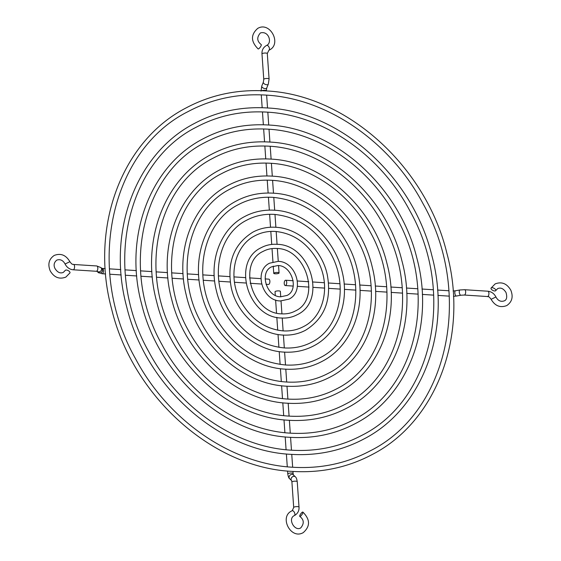 <?xml version="1.0" encoding="UTF-8"?>
<svg xmlns="http://www.w3.org/2000/svg" width="561" height="561" viewBox="0 0 561 561"><rect width="100%" height="100%" fill="white"/><g stroke="black" fill="none" stroke-linecap="round" stroke-linejoin="round"><path stroke-width="0.84" d="M280.738 296.804L280.36 291.376A2.665 0.659 176 0 0 278.312 290.879A2.665 0.659 176 0 0 275.339 291.411A2.665 0.659 176 0 0 275.037 291.748L275.29 295.338M300.233 516.351A2.665 0.708 -54.5 0 0 302.26 514.114A2.665 0.708 -54.5 0 0 302.877 512.074A2.665 0.708 -54.5 0 0 302.421 512.137A2.665 0.708 -54.5 0 0 300.394 514.374A2.665 0.708 -54.5 0 0 299.777 516.415A2.665 0.708 -54.5 0 0 300.233 516.351M266.005 284.308L268.467 284.469A2.665 1.241 -86.3 0 0 268.817 284.385A2.665 1.241 -86.3 0 0 269.89 281.51A2.665 1.241 -86.3 0 0 268.81 279.147L265.122 278.908M69.887 261.707L65.076 264.007C62.972 260.234 60.195 258.944 56.745 260.129C53.996 262.457 53.414 265.255 54.999 268.516C57.467 272.415 60.244 273.705 63.33 272.394L65.23 270.43A2.665 1.213 27.5 0 1 65.504 270.164A2.665 1.213 27.5 0 1 68.505 270.781A2.665 1.213 27.5 0 1 69.964 272.891L65.854 277.092C59.326 279.581 54.101 277.492 50.188 270.823C47.573 264.21 48.919 259.084 54.228 255.43C60.756 252.941 65.974 255.038 69.887 261.707C72.846 265.612 72.383 263.761 73.505 264.462L96.744 265.963L101.085 267.646L101.962 268.782A2.665 2.553 -37.6 0 1 100.026 272.99A2.665 2.553 -37.6 0 1 97.733 272.036L102.074 273.726A2.665 1.241 -86.3 0 0 102.425 273.642A2.665 1.241 -86.3 0 0 103.483 270.395A2.665 1.241 -86.3 0 0 102.418 268.396L105.202 268.579M274.056 272.983A2.665 0.659 -4 0 1 277.022 272.457A2.665 0.659 -4 0 1 279.069 272.955A2.665 0.659 -4 0 1 278.768 273.291A2.665 0.659 -4 0 1 275.795 273.817A2.665 0.659 -4 0 1 273.747 273.326A2.665 0.659 -4 0 1 274.056 272.983M266.629 45.427A2.665 1.403 65.4 0 1 266.671 45.406L266.917 45.287C272.204 42.573 268.859 30.722 260.577 32.903L260.332 33.022C256.636 37.37 256.938 41.226 261.223 44.585A2.665 0.708 125.5 0 1 260.606 46.626A2.665 0.708 125.5 0 1 258.579 48.863A2.665 0.708 125.5 0 1 258.123 48.926C250.732 41.493 250.627 34.621 257.808 28.323L258.355 28.05C270.507 21.816 281.769 44.046 269.441 49.985L268.894 50.259A2.665 1.403 65.4 0 1 268.866 50.273M285.29 280.318A2.665 1.241 93.7 0 1 285.64 280.234A2.665 1.241 93.7 0 1 286.72 282.597A2.665 1.241 93.7 0 1 285.647 285.472A2.665 1.241 93.7 0 1 285.297 285.556A2.665 1.241 93.7 0 1 284.217 283.186A2.665 1.241 93.7 0 1 285.29 280.318M495.496 290.836A2.665 1.213 -152.5 0 0 495.77 290.57A2.665 1.213 -152.5 0 0 494.318 288.459A2.665 1.213 -152.5 0 0 491.31 287.842A2.665 1.213 -152.5 0 0 491.036 288.109A2.665 1.213 -152.5 0 0 492.495 290.219A2.665 1.213 -152.5 0 0 495.496 290.836M294.294 515.608A2.665 1.403 -114.6 0 0 294.329 515.594L294.763 515.377C297.828 513.427 299.244 510.671 299.02 507.102L297.239 481.668C296.783 478.898 296.159 477.292 295.374 476.857A2.665 2.188 134.4 0 0 292.975 476.527A2.665 2.188 134.4 0 0 291.152 478.61A2.665 2.188 134.4 0 0 291.594 480.623L289.644 478.715C288.859 478.288 288.235 476.689 287.772 473.905L287.576 471.03M297.239 481.668A2.665 0.659 176 0 0 295.198 481.17A2.665 0.659 176 0 0 292.225 481.703A2.665 0.659 176 0 0 291.916 482.039L291.636 480.665M293.431 474.964L293.094 473.533A2.665 0.659 176 0 0 291.671 473.056A2.665 0.659 176 0 0 288.081 473.568A2.665 0.659 176 0 0 287.772 473.905M295.374 476.857L293.375 474.901A2.665 2.188 134.4 0 0 292.134 474.368A2.665 2.188 134.4 0 0 289.153 476.654A2.665 2.188 134.4 0 0 289.644 478.715M299.777 516.415C304.062 519.717 304.364 523.574 300.668 527.978L300.423 528.097C294.56 531.323 287.632 518.974 294.083 515.713L294.329 515.594A2.665 1.403 -114.6 0 0 294.371 515.573A2.665 1.403 -114.6 0 0 294.476 512.544A2.665 1.403 -114.6 0 0 292.106 510.741A2.665 1.403 -114.6 0 0 292.064 510.762M299.02 507.102A2.665 0.659 176 0 0 296.972 506.611A2.665 0.659 176 0 0 294.006 507.137A2.665 0.659 176 0 0 293.698 507.481L291.916 482.039M96.976 271.04A2.665 2.553 -37.6 0 0 101.352 270.262A2.665 2.553 -37.6 0 0 101.085 267.646M96.857 270.9L97.516 271.447L96.401 271.286A2.665 1.241 -86.3 0 0 96.751 271.201A2.665 1.241 -86.3 0 0 97.824 268.326A2.665 1.241 -86.3 0 0 96.744 265.963M65.076 264.007C66.857 267.457 69.55 269.378 73.161 269.785A2.665 1.241 -86.3 0 0 73.512 269.701A2.665 1.241 -86.3 0 0 74.585 266.826A2.665 1.241 -86.3 0 0 73.505 264.462M261.615 90.7A2.665 0.659 -4 0 1 264.911 90.314A2.665 0.659 -4 0 1 266.335 90.798L266.342 90.938M263.368 82.116L263.761 79.332A2.665 0.659 -4 0 1 264.063 78.996A2.665 0.659 -4 0 1 267.036 78.463A2.665 0.659 -4 0 1 269.084 78.961L268.305 84.136A2.665 1.381 22.3 0 1 266.04 84.641A2.665 1.381 22.3 0 1 263.481 82.972A2.665 1.381 22.3 0 1 263.368 82.116L261.784 85.994A2.665 1.381 22.3 0 0 261.896 86.85A2.665 1.381 22.3 0 0 265.157 88.624A2.665 1.381 22.3 0 0 266.72 88.014L266.335 90.798M267.302 53.519A2.665 0.659 -4 0 0 265.255 53.029A2.665 0.659 -4 0 0 262.289 53.554A2.665 0.659 -4 0 0 261.98 53.898C261.756 50.329 263.172 47.573 266.237 45.623L266.671 45.406A2.665 1.403 65.4 0 1 269.042 47.208A2.665 1.403 65.4 0 1 268.936 50.238A2.665 1.403 65.4 0 1 268.894 50.259L267.302 53.519L269.084 78.961M460.553 295.191A2.665 1.024 79.9 0 0 460.84 295.24L464.256 295.037A2.665 1.241 93.7 0 0 464.606 294.96A2.665 1.241 93.7 0 0 465.679 292.085A2.665 1.241 93.7 0 0 464.599 289.714L459.908 289.988A2.665 1.024 79.9 0 0 459.312 292.435A2.665 1.024 79.9 0 0 460.553 295.191M453.134 290.998L455.448 290.773A2.665 1.024 79.9 0 0 454.824 292.877A2.665 1.024 79.9 0 0 456.1 295.984A2.665 1.024 79.9 0 0 456.381 296.033L453.463 296.327M495.77 290.57L497.67 288.606C500.756 287.295 503.533 288.585 506.001 292.484C507.333 297.12 506.751 299.918 504.255 300.871C500.805 302.056 498.028 300.766 495.924 296.993L491.113 299.294C488.154 295.388 488.61 297.239 487.495 296.538L464.256 295.037M495.924 296.993C494.143 293.543 491.45 291.622 487.839 291.215A2.665 1.241 93.7 0 1 488.919 293.585A2.665 1.241 93.7 0 1 487.846 296.46A2.665 1.241 93.7 0 1 487.495 296.538M269.61 263.179C253.404 270.711 262.204 300.864 280.367 300.962L288.915 299.153C305.121 291.615 296.32 261.461 278.158 261.363L269.61 263.179M277.891 265.535L271.58 266.861C259.238 272.099 266.391 296.902 280.633 296.797L286.944 295.472C299.286 290.226 292.127 265.43 277.891 265.535M261.272 247.646C231.307 261.419 247.829 317.891 281.559 318.01C287.197 318.353 292.428 317.245 297.253 314.686C327.217 300.906 310.696 244.442 276.966 244.323C271.328 243.979 266.096 245.087 261.272 247.646M276.699 248.488C271.833 248.193 267.345 249.14 263.242 251.328C237.135 262.821 252.022 313.922 281.825 313.844C286.692 314.132 291.18 313.185 295.282 311.004C321.383 299.504 306.502 248.411 276.699 248.488M252.927 232.114C233.958 243.965 226.728 262.457 231.244 287.59C236.567 312.8 259.47 334.012 282.751 335.05C290.963 335.548 298.578 333.942 305.591 330.219C324.567 318.36 331.796 299.869 327.273 274.743C321.958 249.526 299.055 228.32 275.774 227.275C267.562 226.777 259.946 228.39 252.927 232.114M275.507 231.448C268.067 230.999 261.195 232.443 254.904 235.795C234.239 246.034 227.359 277.674 241.006 301.776C251.202 319.349 265.206 329.048 283.017 330.885C290.458 331.334 297.323 329.882 303.62 326.537C324.286 316.299 331.158 284.651 317.519 260.556C307.316 242.983 293.312 233.278 275.507 231.448M244.589 216.581C220.613 228.916 208.657 260.613 216.378 290.647C223.776 323.431 253.684 350.737 283.943 352.098C294.728 352.75 304.728 350.632 313.929 345.751C337.904 333.416 349.868 301.713 342.147 271.678C334.749 238.895 304.84 211.595 274.581 210.235C263.789 209.576 253.796 211.693 244.589 216.581M274.315 214.4C264.294 213.797 255.045 215.747 246.567 220.263C218.72 234.077 209.519 276.58 227.815 308.88C241.475 332.442 260.276 345.457 284.21 347.925C294.223 348.535 303.473 346.579 311.958 342.07C339.805 328.248 348.998 285.752 330.71 253.446C317.049 229.891 298.249 216.876 274.315 214.4M236.251 201.048C206.567 216.322 191.736 255.606 201.315 292.877C210.494 333.571 247.632 367.462 285.135 369.138C298.501 369.951 310.878 367.329 322.266 361.284C351.957 346.011 366.789 306.727 357.21 269.455C348.03 228.762 310.892 194.87 273.389 193.187C260.024 192.381 247.646 194.997 236.251 201.048M273.123 197.36C260.528 196.595 248.902 199.05 238.229 204.723C203.201 222.121 191.68 275.479 214.625 315.99C231.749 345.534 255.339 361.866 285.402 364.973C297.996 365.73 309.623 363.276 320.296 357.602C355.316 340.204 366.845 286.846 343.9 246.342C326.775 216.791 303.178 200.466 273.123 197.36M227.913 185.516C192.514 203.72 174.815 250.592 186.252 295.1C197.213 343.704 241.574 384.187 286.327 386.185C302.267 387.153 317.028 384.026 330.611 376.817C366.01 358.612 383.71 311.734 372.273 267.225C361.312 218.622 316.951 178.146 272.197 176.147C256.258 175.179 241.496 178.3 227.913 185.516M271.931 180.312C256.763 179.401 242.752 182.36 229.891 189.19C187.69 210.165 173.84 274.385 201.434 323.094C219.134 356.663 253.306 380.239 286.594 382.013C301.762 382.932 315.773 379.972 328.634 373.135C370.835 352.161 384.685 287.947 357.091 239.238C339.391 205.67 305.219 182.087 271.931 180.312M219.575 169.983C177.928 191.371 157.445 246.952 171.659 299.23C185.053 354.959 236.132 400.912 287.52 403.226C306.033 404.348 323.178 400.722 338.949 392.349C380.596 370.961 401.08 315.373 386.866 263.102C373.465 207.374 322.386 161.421 271.005 159.107C252.492 157.978 235.347 161.603 219.575 169.983M270.739 163.272C252.997 162.199 236.602 165.663 221.553 173.658C172.178 198.208 156 273.284 188.244 330.198C208.923 369.426 248.853 396.978 287.786 399.06C305.528 400.133 321.923 396.669 336.972 388.668C386.347 364.124 402.525 289.048 370.281 232.128C349.601 192.907 309.672 165.348 270.739 163.272M211.238 154.45C163.805 178.805 140.453 242.135 156.659 301.72C171.932 365.253 230.164 417.629 288.712 420.273C309.798 421.549 329.321 417.419 347.287 407.882C394.72 383.528 418.064 320.191 401.865 260.613C386.592 197.079 328.36 144.696 269.813 142.059C248.726 140.783 229.197 144.913 211.238 154.45M269.546 146.225C249.231 144.997 230.452 148.967 213.215 158.125C156.659 186.252 138.16 272.183 175.053 337.308C198.713 382.181 244.4 413.723 288.978 416.101C309.293 417.335 328.073 413.366 345.31 404.201C401.858 376.08 420.364 290.142 383.472 225.024C359.811 180.144 314.118 148.609 269.546 146.225M202.9 138.918C149.682 166.238 123.469 237.317 141.66 304.209C158.805 375.54 224.197 434.354 289.897 437.314C313.564 438.751 335.471 434.116 355.625 423.415C408.843 396.087 435.048 325.015 416.858 258.116C399.72 186.785 334.328 127.971 268.621 125.019C244.961 123.581 223.054 128.217 202.9 138.918M268.354 129.184C245.466 127.796 224.302 132.27 204.877 142.592C141.148 174.296 120.313 271.089 161.863 344.412C188.503 394.944 239.954 430.462 290.17 433.148C313.059 434.53 334.223 430.063 353.647 419.733C417.377 388.037 438.204 291.243 396.662 217.92C370.022 167.381 318.571 131.87 268.354 129.184M194.562 123.385C135.559 153.679 106.485 232.499 126.667 306.706C145.678 385.835 218.229 451.079 291.089 454.354C317.33 455.946 341.621 450.813 363.963 438.947C422.966 408.653 452.04 329.833 431.858 255.627C412.84 176.498 340.296 111.246 267.429 107.971C241.188 106.38 216.904 111.52 194.562 123.385M267.162 112.137C241.693 110.601 218.152 115.573 196.539 127.059C125.636 162.339 102.474 269.988 148.672 351.516C178.293 407.707 235.501 447.201 291.362 450.188C316.825 451.731 340.366 446.759 361.985 435.266C432.889 399.993 456.051 292.344 409.853 210.81C380.225 154.626 323.024 115.131 267.162 112.137M186.224 107.852C121.428 141.113 89.501 227.682 111.667 309.195C132.557 396.129 212.254 467.804 292.281 471.401C321.102 473.147 347.771 467.509 372.301 454.48C437.089 421.22 469.024 334.651 446.858 253.137C425.967 166.203 346.263 94.521 266.237 90.931C237.422 89.185 210.754 94.823 186.224 107.852M265.97 95.097C237.927 93.399 212.002 98.876 188.201 111.527C110.124 150.376 84.634 268.887 135.482 358.626C168.09 420.47 231.055 463.94 292.554 467.236C320.597 468.933 346.516 463.456 370.323 450.799C448.4 411.949 473.891 293.438 423.043 203.706C390.435 141.863 327.47 98.385 265.97 95.097M302.877 512.074C310.268 519.507 310.373 526.379 303.192 532.677L302.645 532.95C290.493 539.184 279.231 516.954 291.559 511.015L292.246 510.678L293.698 507.481M293.094 473.533L292.947 471.443M292.66 467.243L291.755 454.396M291.468 450.195L290.57 437.356M290.275 433.155L289.378 420.308M289.083 416.108L288.186 403.268M287.891 399.067L286.994 386.22M286.699 382.02L285.801 369.18M285.507 364.98L284.609 352.133M284.315 347.932L283.417 335.092M283.123 330.892L282.225 318.045M281.931 313.844L281.033 300.998M287.281 466.801L286.383 453.975M286.082 449.754L285.191 436.928M284.89 432.699L283.999 419.873M283.698 415.638L282.8 402.812M282.506 398.576L281.608 385.751M281.313 381.508L280.416 368.682M280.121 364.433L279.224 351.607M278.922 347.336L278.025 334.503M277.723 330.205L276.825 317.344M276.524 312.982L275.612 299.988M109.402 268.852L120.769 269.582M124.97 269.855L136.337 270.591M140.538 270.858L151.912 271.594M156.112 271.868L167.48 272.604M171.68 272.87L183.047 273.607M187.248 273.88L198.622 274.61M202.816 274.883L214.19 275.619M218.39 275.886L229.765 276.622M233.958 276.896L245.346 277.632M249.533 277.898L260.942 278.635M102.074 273.726L105.601 273.95M109.823 274.224L121.176 274.96M125.391 275.227L136.751 275.963M140.965 276.236L152.326 276.966M156.54 277.239L167.9 277.976M172.122 278.249L183.475 278.978M187.704 279.252L199.057 279.988M203.285 280.262L214.639 280.991M218.881 281.264L230.241 282.001M234.491 282.274L245.865 283.01M250.15 283.284L261.587 284.027M102.418 268.396L101.303 268.235M97.228 271.377L97.733 272.036M73.161 269.785L96.401 271.286M269.441 49.985L268.894 50.259M266.636 95.139L267.534 107.978M267.828 112.186L268.726 125.026M269.021 129.226L269.918 142.066M270.213 146.274L271.11 159.114M271.405 163.314L272.302 176.154M272.597 180.362L273.495 193.194M273.789 197.402L274.687 210.242M274.981 214.449L275.879 227.282M276.173 231.497L277.071 244.33M277.365 248.537L278.263 261.37M278.558 265.591L279.069 272.955M261.272 94.865L262.169 107.726M262.464 111.912L263.361 124.78M263.656 128.967L264.554 141.842M264.848 146.021L265.746 158.896M266.04 163.083L266.938 175.965M267.232 180.144L268.137 193.04M268.424 197.213L269.329 210.13M269.624 214.295L270.528 227.247M270.816 231.413L271.727 244.428M272.022 248.6L272.948 261.861M273.242 266.131L273.747 273.326M261.784 85.994L261.012 91.17M268.305 84.136L266.72 88.014M261.98 53.898L263.761 79.332M491.036 288.109L495.146 283.908C501.674 281.419 506.899 283.508 510.812 290.177C513.427 296.79 512.081 301.916 506.772 305.57C500.244 308.059 495.026 305.962 491.113 299.294M448.926 290.773L437.566 290.044M433.358 289.771L421.998 289.034M417.791 288.768L406.43 288.031M402.223 287.758L390.863 287.029M386.648 286.755L375.288 286.019M371.08 285.745L359.72 285.016M355.506 284.743L344.152 284.013M339.938 283.74L328.578 283.003M324.363 282.73L313.01 282.001M308.781 281.727L297.428 280.991M293.172 280.717L285.64 280.234M449.277 296.145L437.896 295.409M433.702 295.142L422.321 294.406M418.127 294.132L406.746 293.396M402.56 293.13L391.171 292.393M386.985 292.12L375.59 291.383M371.403 291.117L360.008 290.381M355.821 290.107L344.412 289.371M340.232 289.104L328.809 288.368M324.63 288.095L313.164 287.358M308.999 287.085L297.393 286.334M293.214 286.068L285.297 285.556M459.908 289.988L455.448 290.773M460.84 295.24L456.381 296.033M487.839 291.215L464.599 289.714"/></g></svg>

